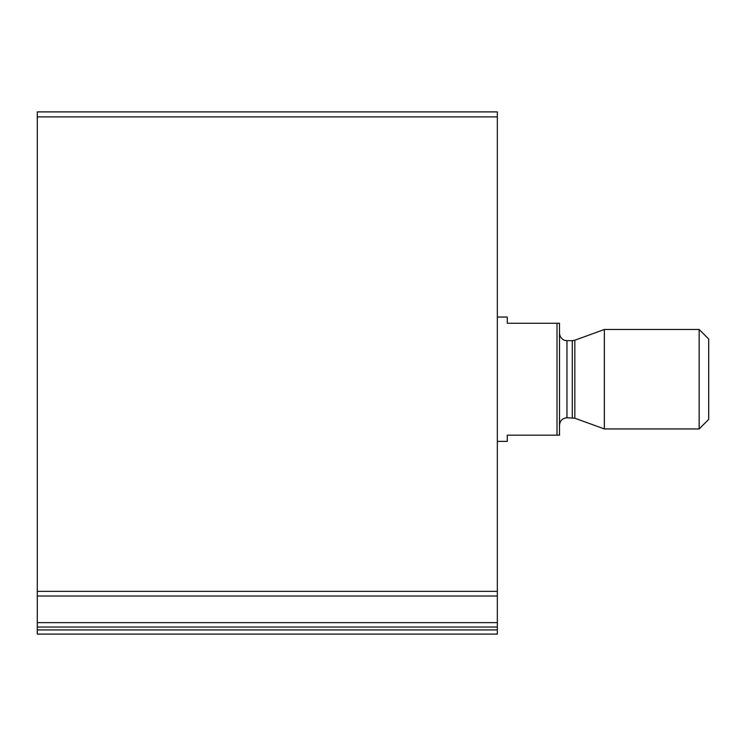 <?xml version="1.0" encoding="UTF-8"?>
<svg xmlns="http://www.w3.org/2000/svg" width="746" height="746" viewBox="0 0 746 746"><rect width="100%" height="100%" fill="white"/><g stroke="black" fill="none" stroke-linecap="round" stroke-linejoin="round"><path stroke-width="1.12" d="M37.3 596.026L37.3 111.9L497.33 111.9L497.33 622.621L37.3 622.621L37.3 596.026L497.33 596.026M37.3 629.922L37.3 622.621L497.33 622.621L497.33 634.1L37.3 634.1L37.3 629.922L497.33 629.922M557.01 323.27L557.01 435.17L559.5 435.17L559.5 323.27L507.28 323.27L507.28 317.05L497.33 317.05M557.01 435.17L507.28 435.17L507.28 441.38L497.33 441.38M699.161 428.95L708.7 419.411L708.7 339.02L699.161 329.48L604.353 329.48L604.353 428.95L699.161 428.95L699.161 329.48M559.5 425.22C559.938 420.688 562.428 418.198 566.96 417.76L574.84 418.208L604.353 428.95M37.3 116.87L497.33 116.87M37.3 591.354L497.33 591.354M37.3 627.032L497.33 627.032M574.84 418.208L574.84 340.223L604.353 329.48M572.294 417.76L572.294 340.67L574.84 340.223M566.96 417.76L566.96 340.67L564.992 340.409C565.421 340.894 559.752 338.936 559.5 333.21M572.294 340.67L566.96 340.67"/></g></svg>
